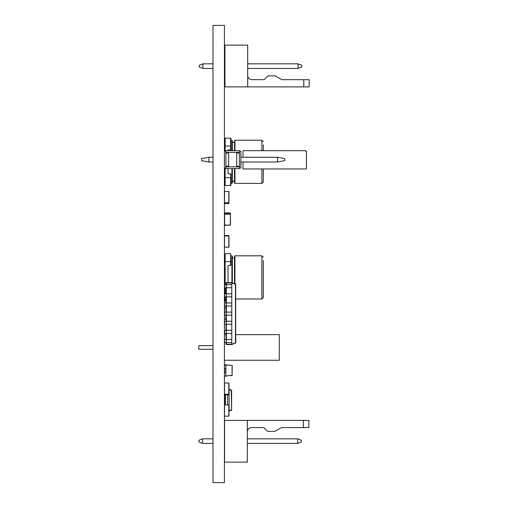 <?xml version="1.0" encoding="UTF-8"?>
<svg xmlns="http://www.w3.org/2000/svg" width="508" height="508" viewBox="0 0 508 508"><rect width="100%" height="100%" fill="white"/><g stroke="black" fill="none" stroke-linecap="round" stroke-linejoin="round"><path stroke-width="0.76" d="M224.428 25.4L212.998 25.4L212.998 482.6L224.428 482.6L224.428 25.4M224.6 213.493L230.473 213.233L230.302 225.088L224.6 225.088L224.6 214.147L230.473 214.147L230.473 225.088L224.6 225.381M224.6 213.862L230.302 213.862L230.473 213.233M224.6 212.947L230.302 212.947M212.998 349.282L198.825 349.282L198.825 345.624L212.998 345.624M235.801 334.651L279.292 334.651L279.292 360.255L224.428 360.255M224.428 334.651L226.009 334.651M235.801 299.009L261.868 299.009L261.868 255.81L234.937 255.81L234.937 283.788M263.309 260.388L263.309 297.567L261.868 299.009M234.632 283.68L234.632 256.115L234.506 283.635L234.506 257.969L232.346 257.969M231.915 282.708L231.915 255.81L232.346 256.242L232.346 282.867M225.146 261.569L225.146 253.651L230.619 253.651L230.905 261.69L225.146 261.569L225.146 279.787L224.428 279.787M228.029 282.658L228.029 265.532L230.905 265.24L230.905 261.69M226.009 301.168L225.146 301.168L225.146 296.843M230.619 265.532L230.619 253.651M226.009 293.249L225.146 293.249L225.146 287.699M225.146 284.677L225.146 279.787M225.146 293.821L225.146 293.249M225.146 275.031L224.428 275.031M261.868 150.673L261.868 140.227L234.937 140.227L234.937 150.673M234.937 168.593L234.937 183.426L261.868 183.426L263.309 181.991L263.309 178.854M263.309 144.805L263.309 150.673M263.309 168.961L263.309 181.991M232.346 142.386L234.506 142.386L234.506 140.837L234.506 150.673M234.506 168.593L234.506 182.816L234.506 181.267L232.346 181.267M231.915 150.673L231.915 140.227L232.346 140.659L232.346 150.673M232.346 168.593L232.346 182.994L230.905 183.426M231.915 168.593L231.915 183.426M225.146 145.987L225.146 138.068L230.905 138.354L230.905 146.107L225.146 145.987L225.146 151.219M228.029 150.673L228.029 149.949L230.905 149.663L230.905 146.107M230.619 185.591L230.619 177.667L225.146 177.667L225.146 185.591L230.905 185.299L230.905 173.996L228.029 173.711L228.029 168.593M230.619 149.949L230.619 138.068M230.619 173.711L230.905 177.552M225.146 177.667L225.146 168.046M224.441 368.465L224.441 364.738L232.073 365.423L225.876 365.023L225.882 375.964L232.073 375.279L232.073 365.716M232.073 375.279L232.219 365.582M224.441 375.964L225.882 376.257L224.441 376.257L224.441 372.523L225.863 372.51L225.863 368.478L224.428 368.478M224.441 365.023L225.876 365.023M232.219 375.406L225.882 375.964M224.568 372.656L224.568 368.332M225.723 372.656L225.723 368.332M235.801 338.817L235.807 342.417M235.687 342.875L235.687 284.086M235.617 284.309L231.769 282.658L235.776 284.226M226.009 284.677L226.009 283.019A0.362 0.362 0 0 1 226.371 282.658L231.769 282.658L231.769 344.576L226.371 344.576L231.769 344.576L235.509 342.951M235.471 343.256L235.464 283.978M235.464 342.919L231.769 344.24L226.371 344.221L226.371 344.576A0.362 0.362 0 0 1 226.009 344.221L226.009 342.563M226.009 339.541L226.009 333.419M226.009 330.397L226.009 324.275M226.009 321.253L226.009 315.131M226.009 312.109L226.009 305.987M226.009 302.965L226.009 296.843M226.009 293.821L226.009 287.699M231.591 296.843L224.638 296.843L224.638 293.821L226.365 293.821L226.365 296.843L226.371 287.699L224.638 287.699L224.638 284.677L226.365 284.677L226.365 287.699L226.371 282.658A0.362 0.362 0 0 0 226.009 283.019L231.769 283.019M231.591 293.821L226.365 293.821M231.591 324.275L224.638 324.275L224.638 321.253L226.365 321.253L226.365 324.275L226.371 315.131L224.638 315.131L224.638 312.109L226.365 312.109L226.365 315.131L226.371 305.987L224.638 305.987L224.638 302.965L226.365 302.965L226.365 305.987L226.371 296.843M231.591 321.253L226.365 321.253M231.591 287.699L226.365 287.699M231.591 284.677L226.365 284.677M231.591 305.987L226.365 305.987M231.591 302.965L226.365 302.965M231.591 342.563L224.638 342.563L224.638 339.541L226.365 339.541L226.365 342.563L226.371 333.419L224.638 333.419L224.638 330.397L226.365 330.397L226.365 333.419L226.371 324.275M231.591 339.541L226.365 339.541M231.591 333.419L226.365 333.419M231.591 330.397L226.365 330.397M231.591 315.131L226.365 315.131M231.591 312.109L226.365 312.109M239.42 166.218L239.42 150.673L225.889 150.673L225.889 168.593L239.42 168.593L239.42 166.218L236.677 166.218L236.677 153.048L239.42 153.048M239.42 151.219L240.887 151.219L240.887 168.046L239.42 168.046M225.889 168.046L224.428 168.046M224.428 151.219L225.889 151.219M239.42 152.413L225.889 152.413M225.889 153.048L228.632 153.048L228.632 166.218L225.889 166.218M239.42 166.859L225.889 166.859M240.887 162.014L277.463 162.014L284.778 160.642L284.778 158.629L277.463 157.258L240.887 157.258M212.998 157.258L208.883 157.258L208.883 162.014L212.998 162.014M277.463 162.014L277.463 157.258M208.883 162.014L201.568 160.642L201.568 158.629L208.883 157.258M247.688 86.881L247.688 45.117L224.936 45.117L224.936 86.881L303.778 86.881L303.778 79.68L281.8 79.68L275.196 75.863L267.995 75.863L264.179 79.68L252.006 79.68A4.318 4.318 0 0 1 247.688 75.362M303.778 79.68L309.175 79.68L309.175 86.881L303.778 86.881M212.998 63.837L202.908 63.837L202.908 68.447L212.998 68.447M224.428 68.447L224.936 68.447M247.688 68.447L298.088 68.447L301.689 67.005L301.689 65.278L298.088 63.837L247.688 63.837M224.936 63.837L224.428 63.837M298.088 68.447L298.088 63.837M202.908 63.837L199.307 65.278L199.307 67.005L202.908 68.447M247.326 462.147L224.574 462.147L224.574 420.389L247.326 420.389L247.326 462.147M247.326 420.389L308.813 420.389L308.813 427.59L281.438 427.59L274.828 431.406L267.627 431.406L263.811 427.59L251.644 427.59A4.318 4.318 0 0 0 247.326 431.908A4.318 4.318 0 0 1 251.644 427.59M297.726 443.427L297.726 438.823L301.327 440.258L301.327 441.992L297.726 443.427L247.326 443.427M247.326 438.823L297.726 438.823M202.54 438.823L202.54 443.427L198.939 441.992L198.939 440.258L202.54 438.823L212.998 438.823M212.998 443.427L202.54 443.427M303.409 420.389L303.409 427.59M225.146 398.539L224.453 398.539L225.146 398.539M225.146 401.707L224.498 401.707M228.676 394.862L224.453 394.862L224.428 394.214M225.076 394.36L225.076 394.862M231.61 410.026L231.629 390.315L229.108 389.319L231.28 389.941L231.28 390.29L229.108 389.668L229.108 410.921L231.28 410.299L228.962 410.921M228.962 389.319L228.962 389.68M231.629 409.931L231.28 390.29M231.28 409.956L231.362 410.274L231.362 409.886L229.114 410.635M227.667 394.862L227.667 404.787M225.146 394.862L225.146 404.787M224.428 191.51L228.962 191.51L228.962 202.743L224.428 202.743M224.498 202.813L224.568 191.51L228.816 191.51L228.816 202.743L224.568 202.743M224.428 235.947L228.962 235.947L228.962 247.18L224.428 247.18M224.498 247.25L224.568 235.947L228.816 235.947L228.816 247.18L224.568 247.18M228.962 213.862L228.816 213.493L224.428 213.639M224.498 213.563L228.816 213.862M224.428 235.585L228.892 235.509L224.428 235.763M224.498 235.693L228.816 235.807M228.816 235.623L228.962 235.947M228.962 202.743L228.816 203.435L224.428 203.289M224.498 203.359L224.568 202.882M228.892 203.359L224.568 203.289M228.816 202.882L228.816 203.289M228.962 203.289L228.816 203.613L224.428 203.473M228.892 203.543L224.568 203.473M224.498 235.509L228.816 235.585M224.428 404.927L228.962 404.927L228.962 416.16L224.428 416.16M224.498 416.236L224.568 404.927L228.816 404.927L228.816 416.16L224.568 416.16M224.428 382.981L228.962 382.981L228.962 394.214L224.498 394.291L224.568 382.981L228.816 382.981L228.816 394.214L224.568 394.214M226.009 319.195L224.428 319.049M224.498 319.126L224.568 307.823L226.009 307.823M226.009 319.049L224.568 319.049M226.009 307.677L224.428 307.823M242.989 162.014L242.989 168.961L306.445 168.961L306.445 151.314L305.81 151.314L305.81 150.673L242.989 150.673L242.989 157.258M261.868 168.961L261.868 183.426M234.937 140.227L234.632 150.673M234.632 168.593L234.937 183.426M231.769 283L235.458 284.315M226.371 344.576A0.362 0.362 0 0 1 226.009 344.221L226.371 344.221L226.371 342.563M225.406 394.862L225.406 404.787M261.868 255.81L263.309 257.251M231.915 255.81L230.905 255.81M261.868 140.227L263.309 141.668M231.915 140.227L230.905 140.227M224.638 293.821L224.638 296.843M224.638 321.253L224.638 324.275M224.638 284.677L224.638 287.699M224.638 302.965L224.638 305.987M224.638 339.541L224.638 342.563M224.638 330.397L224.638 333.419M224.638 312.109L224.638 315.131M224.453 401.707L224.453 398.539M224.453 394.246L224.453 394.862"/></g></svg>
